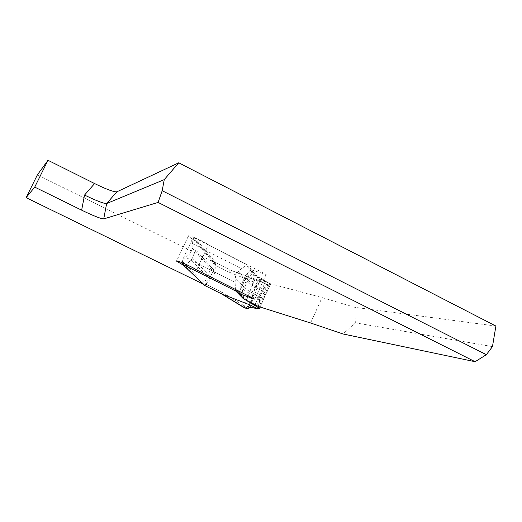 <?xml version="1.0" encoding="UTF-8"?>
<svg xmlns="http://www.w3.org/2000/svg" width="522" height="522" viewBox="0 0 522 522"><rect width="100%" height="100%" fill="white"/><g stroke="black" fill="none" stroke-linecap="round" stroke-linejoin="round"><path stroke-width="0.39" stroke-dasharray="2.61 1.96" d="M495.9 326.061L354.882 307.334L322.054 297.566L268.915 283.315L260.341 278.539C256.048 276.131 253.542 274.402 252.831 273.358L250.58 269.659L266.135 274.461L208.428 244.785C204.226 241.399 186.961 234.019 188.311 236.172L192.39 239.109L196.403 241.164L214.007 262.188L37.401 174.831M214.007 262.188L203.678 284.301L203.175 284.059M204.161 284.503L184.768 265.894L191.248 259.963L209.505 278.761L204.161 284.503L203.678 284.301M183.535 265.274L184.768 265.894M239.422 293.821L241.934 296.972C242.717 297.873 245.281 299.491 249.627 301.82L251.252 294.297C246.377 291.648 243.506 289.795 242.632 288.725L240.662 286.102L239.422 293.821M354.882 307.334L355.319 322.811L342.993 333.969M258.299 306.453L259.186 302.806C259.656 300.541 259.623 299.119 259.088 298.538L251.252 294.297L255.526 285.005L263.329 289.299C264.086 289.397 265.189 288.477 266.644 286.545L268.915 283.315M266.135 274.461L254.782 299.158M196.637 269.946L208.428 244.785M181.415 262.403L192.39 239.109M191.248 259.963L195.887 250.084L196.403 241.164M209.505 278.761L213.642 269.894L195.887 250.084M214.49 262.377L213.642 269.894M250.58 269.659L245.118 276.458L246.991 279.283C247.833 280.418 250.677 282.324 255.526 285.005L260.341 278.539M492.461 346.615L355.319 322.811M248.009 308.515L257.385 280.953L255.336 280.112L253.477 281.939L244.427 305.977L244.374 307.823M254.971 279.929L259.01 280.458L230.306 270.031L254.971 279.929L253.32 281.854L228.669 271.982L215.403 265.248L215.847 262.683L230.306 270.031M253.483 307.882L264.661 283.544L267.44 284.758L259.01 280.458M264.661 283.544L259.473 281.234L257.385 280.953M267.44 284.758L268.941 284.934L270.553 284.183L261.927 278.781C257.724 276.425 255.232 274.716 254.455 273.658L247.735 265.15L194.96 238.019L215.847 262.683M236.264 289.854L235.442 289.058L235.109 282.356L185.812 257.457L182.387 261.385L205.785 284.125L212.056 278.604L214.803 273.084L215.403 265.248M250.084 307.347L259.473 281.234M194.96 238.019L193.055 238.737L191.757 250.116L190.713 252.498L189.055 254.501L212.056 278.604M193.055 238.737L215.429 264.771M185.812 257.457L189.055 254.501M182.387 261.385L182.211 262.729M204.683 285.462L205.785 284.125L221.791 292.098L221.537 293.86M250.997 302.551L251.206 302.101C246.952 299.817 244.4 298.212 243.552 297.299L240.89 294.33M235.415 289.429L235.442 289.058M243.552 297.299L244.374 287.707C245.333 288.823 248.237 290.695 253.085 293.338L251.206 302.101L255.741 304.522L257.49 304.835L259.219 296.666L263.499 299.413L264.321 296.607L266.481 293.064L267.923 289.325L267.74 285.28L267.173 283.746L265.913 282.369L266.409 281.286M241.601 295.021L242.449 285.293L244.374 287.707L247.16 281.665L253.953 274.755C254.729 275.805 257.222 277.515 261.431 279.864L265.913 282.369M263.499 299.413L262.527 301.716L261.202 303.262L257.49 304.835M235.109 282.356L235.513 276.399L237.236 272.686L241.445 268.68L246.41 265.365L247.735 265.15M254.455 273.658L253.953 274.755L246.41 265.365M261.927 278.781L255.819 287.394C250.991 284.731 248.1 282.82 247.16 281.665L245.281 279.159L252.172 272.125L252.687 271.009M238.273 271.564L245.281 279.159L242.449 285.293L235.318 277.952M230.254 270.011L228.669 271.982M310.583 322.988L322.054 297.566M259.186 302.806L266.644 286.545M263.329 289.299L259.088 298.538M241.934 296.972L242.632 288.725L246.991 279.283L252.831 273.358M240.688 286.121L245.131 276.51M248.328 272.216L239.82 290.643M254.984 279.936L255.336 280.112M258.025 308.73L268.941 284.934M221.791 292.098L244.427 305.977M192.103 248.028L214.803 273.084M255.532 304.978L255.741 304.522M259.401 308.495L263.375 299.843M266.481 293.064L270.435 284.444M192.357 243.565L241.445 268.68M267.173 283.746L261.933 290.747L255.819 287.394L253.085 293.338L259.219 296.666L261.933 290.747L266.194 293.534M188.311 236.172L176.632 260.922M245.118 276.458L240.662 286.102M260.08 307.021L262.625 301.468M267.427 290.989L270.553 284.183M263.617 299.015L265.567 294.565M194.778 237.869L247.545 265"/><path stroke-width="0.78" d="M203.175 284.059L26.1 197.655L34.726 187.111L81.647 210.164L84.538 195.058L94.606 183.568C106.449 189.323 113.855 192.076 116.824 191.828L178.739 162.799L495.9 326.061L492.461 346.615L486.341 354.686L475.105 361.713L158.101 202.419L103.728 218.907C100.909 218.816 93.549 215.899 81.647 210.164M94.606 183.568L47.991 160.287L37.401 174.831L26.1 197.655M249.627 301.82L258.299 306.453L310.583 322.988L342.993 333.969L475.105 361.713M239.422 293.821L254.782 299.158L196.637 269.946C192.279 266.84 175.027 259.29 176.534 261.13L183.535 265.274M178.739 162.799L164.26 179.614L162.185 190.706L486.341 354.686M47.991 160.287L34.726 187.111M180.723 263.864L181.415 262.403M164.26 179.614L106.645 203.541C103.793 203.639 96.426 200.813 84.538 195.058M158.101 202.419L162.185 190.706M257.62 308.704L250.416 305.109L245.236 308.104L248.009 308.515L250.084 307.347L258.025 308.73L259.401 308.495L260.08 307.021M182.211 262.729L182.563 264.347L204.683 285.462M245.236 308.104L221.687 293.925L250.416 305.109M221.687 293.925L204.611 285.43M182.563 264.347L235.761 291.041L243.043 298.401L259.486 308.306M241.086 296.144L241.601 295.021M240.89 294.33L236.264 289.854M235.761 291.041L235.415 289.429M116.824 191.828L106.645 203.541L103.728 218.907M243.043 298.401L243.552 297.299M250.704 303.191L250.997 302.551M255.238 305.611L255.532 304.978M204.65 285.456L221.569 293.879M221.582 293.893L244.453 307.895"/></g></svg>
